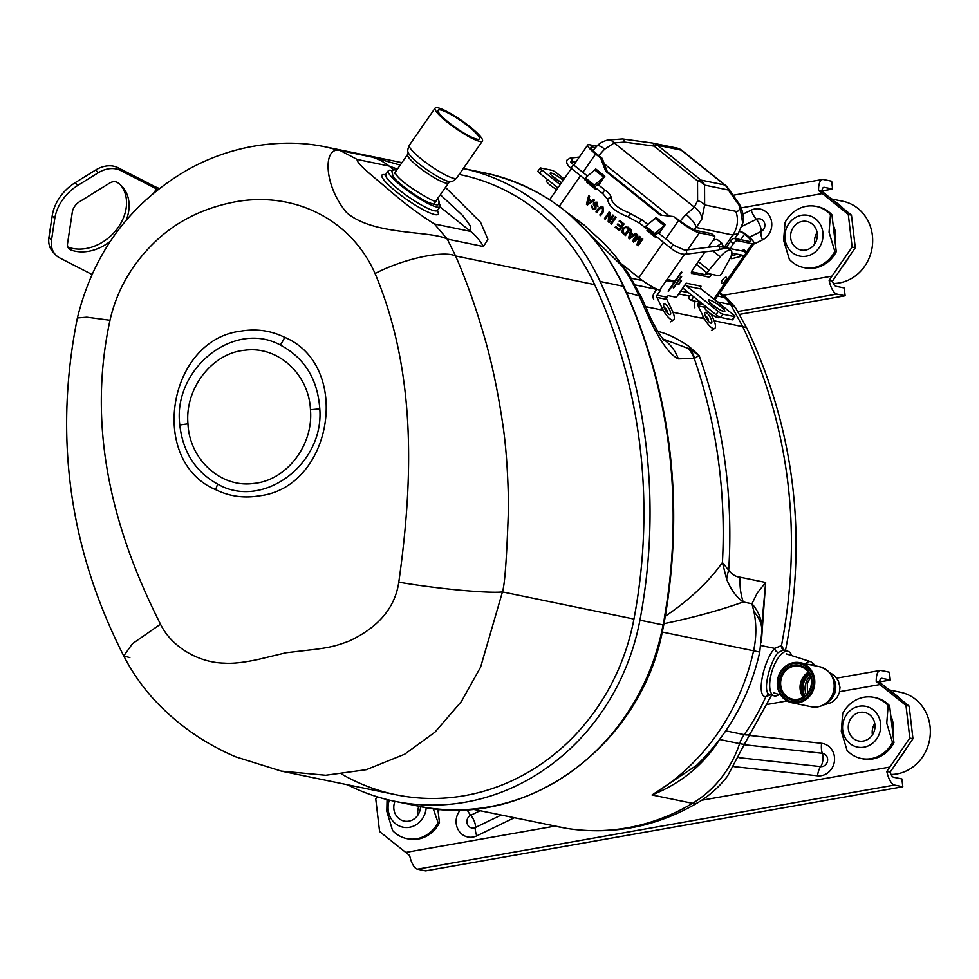 <?xml version="1.0" encoding="UTF-8"?>
<svg xmlns="http://www.w3.org/2000/svg" width="979" height="979" viewBox="0 0 979 979"><rect width="100%" height="100%" fill="white"/><g stroke="black" fill="none" stroke-linecap="round" stroke-linejoin="round"><path stroke-width="1.47" d="M791.681 655.612A23.325 9.411 107.7 0 0 788.205 651.378L783.665 649.946L778.17 652.467C769.543 662.024 761.527 694.184 770.216 694.588M788.205 651.378A23.325 9.411 107.7 0 0 787.814 651.28A23.325 9.411 107.7 0 0 771.99 671.202A23.325 9.411 107.7 0 0 773.997 695.812A23.325 9.411 107.7 0 0 774.389 695.922A23.325 9.411 107.7 0 0 779.1 694.515M773.997 695.812L769.837 694.49A3.989 3.647 -78.9 0 0 765.823 696.791C755.482 696.62 764.171 659.185 774.719 648.392L781.499 645.565L784.583 650.925M770.546 694.686L765.823 696.791A198.333 181.299 -78.4 0 1 744.175 734.642L725.782 730.848M771.636 695.066L744.517 744.016A56.537 2.937 -161.6 0 1 739.598 743.624L719.602 739.5C703.791 764.697 681.274 783.188 652.051 794.972L696.62 765.333C728.682 734.079 749.718 696.314 759.753 652.051L761.919 630.439A73.205 42.342 -1 0 1 761.919 630.537M744.517 744.016L727.446 776.225C719.198 786.957 709.298 795.792 697.77 802.707A56.537 17.573 -120.8 0 1 692.532 803.318L652.051 794.972A214.964 196.51 -78.4 0 0 753.573 650.876C756.437 637.684 756.571 624.639 753.965 611.753L751.945 603.774A73.205 49.219 -3.8 0 1 761.735 625.924L765.664 582.481L761.344 642.505M753.965 611.753A73.205 42.342 -1 0 1 761.919 630.439L761.735 625.924A73.205 49.219 -3.8 0 1 761.735 626.034M663.444 623.794C693.156 617.639 719.749 610.358 743.22 601.975L751.945 603.774L757.293 592.956L765.664 582.481L740.173 577.231A59.903 54.751 -78.4 0 0 740.442 589.48A59.903 54.751 -78.4 0 0 743.22 601.975C736.379 597.166 730.872 589.627 726.687 579.348L722.416 562.57A507.82 464.217 -78.4 0 0 719.504 469.333A507.82 464.217 -78.4 0 0 694.258 358.498L678.3 358.852C668.547 354.129 657.46 337.584 645.039 309.217A520.791 476.075 -78.4 0 0 639.152 295.939A39.931 10.157 -24.7 0 1 641.698 297.824L628.812 274.034L614.127 254.564L604.276 243.636L583.778 224.729L567.783 213.03M656.774 331.135C666.687 333.325 677.492 338.477 689.216 346.566L699.104 355.487A506.131 462.688 101.6 0 1 728.682 570.219A59.903 44.716 -27.2 0 0 726.687 579.348M664.447 616.77C688.824 600.543 708.147 582.468 722.416 562.57L728.682 570.219C732.219 574.636 736.049 576.974 740.173 577.231M694.711 357.984A39.931 39.038 -104.8 0 0 690.244 349.674L699.104 355.487L694.258 358.498A39.931 39.209 -121.8 0 0 688.518 348.548L690.244 349.674A18.307 13.682 131.2 0 1 689.216 346.566M484.629 172.904C547.738 187.478 594.18 225.403 623.929 286.688A7.648 1.946 155.3 0 0 623.28 286.284A222.955 203.816 -78.4 0 0 484.629 172.904L463.312 168.51A222.955 203.816 101.6 0 1 600.151 281.511A530.765 485.192 101.6 0 1 646.164 446.228A530.765 485.192 101.6 0 1 639.936 620.16A222.955 203.816 101.6 0 1 394.537 801.25A222.955 203.816 101.6 0 1 347.472 784.742M663.383 625.018L664.594 616.501A530.765 485.192 -78.4 0 0 669.293 451.001A530.765 485.192 -78.4 0 0 623.28 286.284L600.151 281.511M460.154 174.654L459.188 174.446A216.298 197.734 101.6 0 1 594.669 284.644A524.108 479.11 101.6 0 1 633.951 619.046A216.298 197.734 101.6 0 1 341.867 774.205M678.3 358.852A39.931 38.291 -82.1 0 0 662.807 338.942L688.518 348.548M626.56 292.476A1098.524 279.431 -24.7 0 1 639.152 295.939A212.981 194.699 -78.4 0 0 626.327 272.272L622.069 266.043A39.931 4.1 -37 0 1 623.39 266.178M622.069 266.043L569.362 214.352M719.345 293.467L727.85 299.036L735.364 307.443L730.664 304.616A31.609 28.893 -78.4 0 0 724.289 297.432L724.313 297.445A31.609 28.978 101.3 0 1 730.701 304.628M735.364 307.443L747.271 329.091A56.537 12.678 154.6 0 0 742.755 326.692L730.664 304.616L717.301 301.862M623.929 286.688C670.762 390.597 684.541 500.587 665.231 616.66L663.713 625.067L639.936 620.16M663.701 625.091L662.257 632.165C639.617 747.675 523.288 830.767 417.666 806.011A222.955 203.816 -78.4 0 0 661.608 632.042L663.064 624.945M472.404 809.144L566.596 828.393A56.537 3.451 -80.5 0 1 566.547 828.381L557.92 826.765M566.657 828.393A56.537 3.451 -80.5 0 1 566.596 828.393A56.537 22.896 99.1 0 0 567.012 828.467L567.012 828.467C613.172 835.344 656.762 826.753 697.77 802.707M783.91 650.007A3.989 3.647 -74.7 0 1 781.499 645.565C802.756 533.677 789.845 427.395 742.755 326.692L714.132 320.782M855.291 247.736L851.461 215.135L848.303 214.487L852.134 247.087L855.291 247.736L832.468 281.169A8.321 3.17 80 0 0 835.944 286.26L844.216 287.961L845.134 295.78L739.561 314.394M845.134 295.78L836.861 294.079A16.276 6.204 -100 0 1 829.14 280.483L831.954 276.139L723.212 295.315M832.468 281.169L829.14 280.483M852.134 247.087L831.954 276.139M821.907 191.223L818.566 190.526A16.276 6.204 -100 0 1 822.458 179.5A16.276 6.204 -100 0 1 823.412 179.524L831.673 181.225L832.603 189.045L824.33 187.344A8.321 3.17 80 0 0 823.841 187.332A8.321 3.17 80 0 0 821.907 191.223L851.461 215.135M848.303 214.487L818.566 190.526M832.603 189.045L821.932 190.929M835.16 242.217A25.491 23.3 -78.4 0 0 833.141 225.023M839.603 691.676L879.925 684.566L905.979 705.467L909.136 706.116L912.966 738.717L890.156 772.15A8.321 3.17 80 0 0 893.619 777.24L901.892 778.941L902.809 786.761L425.669 870.882L417.397 869.181A16.276 6.204 80 0 1 409.675 855.573L379.583 831.55L375.752 798.95L377.245 796.808M890.156 772.15L886.815 771.452L909.809 738.068L905.979 705.467M902.809 786.761L894.537 785.06A16.276 6.204 -100 0 1 886.815 771.452M879.925 684.566L876.242 681.506A16.276 6.204 -100 0 1 880.133 670.48A16.276 6.204 -100 0 1 881.088 670.493L889.36 672.206L890.278 680.026L882.006 678.325A8.321 3.17 80 0 0 881.516 678.312A8.321 3.17 80 0 0 879.583 682.204L876.242 681.506M879.619 681.91L890.278 680.026M879.583 682.204L909.136 706.116M912.966 738.717L909.809 738.068M438.359 813.316A25.491 23.3 -78.4 0 0 438.898 809.144M892.836 733.198A25.491 23.3 -78.4 0 0 890.817 716.004M705.749 306.464L704.758 307.883A8.481 1.456 34.8 0 0 709.591 312.974A8.481 1.456 34.8 0 0 717.888 317.661A8.481 1.456 34.8 0 0 718.696 317.563L719.21 316.829M722.514 279.933A3.757 1.383 -51.3 0 1 726.357 277.302A3.757 1.383 -51.3 0 1 725.5 280.545A3.757 1.383 -51.3 0 1 721.645 283.176A3.757 1.383 -51.3 0 1 722.514 279.933M708.209 320.414A2.227 0.698 59.2 0 0 707.829 318.42A2.227 0.698 59.2 0 0 706.128 316.547A2.227 0.698 59.2 0 0 705.92 316.572M667.042 311.922A2.227 0.698 59.2 0 0 666.662 309.927A2.227 0.698 59.2 0 0 664.961 308.055A2.227 0.698 59.2 0 0 664.753 308.091M667.568 280.753L668.388 279.737L674.764 281.046L681.825 272.186L668.535 291.301L674.017 282.123L667.641 280.814M701.368 289.086A2.068 1.885 101.6 0 1 701.037 286.211L686.181 283.151A2.068 1.885 -78.4 0 0 686.524 286.027L701.368 289.086L733.1 314.54A4.124 0.71 34.8 0 1 734.85 316.547A4.124 0.71 34.8 0 1 734.458 316.596L722.881 314.21L720.642 317.429A4.124 0.71 -145.2 0 1 716.016 314.7L684.284 289.246A6.045 5.519 -78.4 0 1 682.999 287.753M734.85 316.547L732.61 319.766A4.124 0.71 -145.2 0 1 732.219 319.815L720.642 317.429M681.506 280.777L678.202 284.644L681.127 280.471M681.029 280.594L678.741 284.754M673.687 282.05L667.58 280.569M681.335 272.015L668.106 291.069M656.921 297.408L662.171 308.25A12.482 3.879 59.2 0 0 673.515 319.986A12.482 3.879 59.2 0 0 672.071 310.294L666.834 299.439L656.921 297.408A2.068 1.885 -78.4 0 1 657.117 295.193L660.556 290.237L659.675 290.065A18.552 3.182 -145.2 0 1 638.834 277.742L621.787 264.061M653.678 299.341A6.045 5.519 101.6 0 1 654.229 292.88L656.848 289.111M686.181 283.151L676.342 297.31L668.143 295.621L667.017 297.237A2.068 1.885 -78.4 0 0 666.834 299.439M690.807 294.471L688.31 298.057L691.198 300.382L693.695 296.784M691.198 300.382L699.398 302.07L698.284 303.686A2.068 1.885 -78.4 0 0 698.088 305.889L703.338 316.743A12.482 3.879 59.2 0 0 714.682 328.479A12.482 3.879 59.2 0 0 713.238 318.787L710.889 313.916M694.845 307.834A6.045 5.519 101.6 0 1 695.396 301.361L695.469 301.263M745.521 233.993L743.942 233.663A12.507 11.442 -78.4 0 0 739.5 231.546L741.017 231.852A12.507 11.442 101.6 0 1 745.521 233.993L746.145 234.495A18.552 3.182 -145.2 0 1 754.026 243.563A18.552 3.182 -145.2 0 1 752.251 243.771L737.322 240.699A3.989 1.468 128.7 0 0 733.491 243.6L730.603 241.287A3.989 1.468 -51.3 0 1 734.434 238.374L737.322 240.699M743.942 233.663L744.566 234.165A14.575 2.496 -145.2 0 1 750.758 241.287A14.575 2.496 -145.2 0 1 749.363 241.458L734.434 238.374M740.736 239.684L744.566 234.165L746.145 234.495M730.028 248.568L733.491 243.6M730.603 241.287L726.075 247.785M591.414 201.001L593.543 199.471L594.449 200.205L587.376 205.015L586.409 204.244L588.697 195.58L589.591 196.314L588.844 198.933L591.414 201.001L593.702 199.606M588.966 202.983L590.888 201.625L588.82 199.973L587.694 203.901L588.966 202.983M587.473 204.941L586.678 204.293L588.917 195.776M600.702 215.539L600.041 215.013L602.709 211.183L602.758 207.927L601.669 207.401M596.909 212.504L596.248 211.978L598.94 208.099L601.816 206.288M602.44 211.134L602.501 207.866L599.503 208.772L596.835 212.602L595.991 211.917L598.683 208.05L603.027 206.948L603.321 211.77L600.629 215.649L599.784 214.964L602.709 211.183M625.238 234.018L629.032 229L626.034 227.336M625.544 235.474L622.142 231.839L623.109 228.327L626.511 226.296M622.411 232.965L621.873 231.778L622.84 228.278L627.992 227.116L630.158 228.853L625.483 235.572L622.681 233.026M633.939 240.748L639.507 236.355L640.401 237.065L638.039 244.04L641.991 238.35L642.848 239.035L638.173 245.766L636.888 244.738L639.238 237.726L633.633 242.119L632.373 241.103L637.048 234.373L637.892 235.058L633.939 240.748L639.666 236.477M638.589 243.257L642.187 238.509M633.731 242.046L632.63 241.164L637.243 234.532M638.247 245.656L637.158 244.787L639.507 237.775L638.467 238.607M604.826 176.244L600.922 181.861L594.167 187.454L594.4 185.129L603.896 177.285A2.068 0.759 128.7 0 0 604.826 176.244L595.758 168.963L594.951 170.113M603.896 177.285L594.816 170.003A2.068 0.759 128.7 0 0 595.758 168.963M594.4 185.129L585.32 177.848L594.816 170.003M586.629 178.9L585.087 180.173L585.32 177.848M596.896 169.881A6.045 2.215 -51.3 0 1 596.003 170.958M588.428 182.106L586.629 182.106L587.265 181.176M596.113 171.044L596.909 169.893M665.194 224.668L661.29 230.285L654.523 235.878L654.755 233.553L664.251 225.696A2.068 0.759 128.7 0 0 665.194 224.668L656.114 217.387L655.318 218.537M646.984 227.324L645.442 228.596L645.675 226.271L655.171 218.415L664.251 225.696M645.675 226.271L654.755 233.553M655.171 218.415A2.068 0.759 128.7 0 0 656.114 217.387M656.468 219.467L657.276 218.317A6.045 2.215 -51.3 0 1 656.371 219.369M647.621 229.6L646.984 230.518L656.065 237.799L656.701 236.881M648.783 230.53L646.984 230.518M708.258 247.295L713.667 239.512A3.989 1.468 128.7 0 0 714.584 236.074A3.989 1.468 128.7 0 0 714.327 235.951L699.398 232.88A18.552 3.182 -145.2 0 1 678.569 220.556L673.552 216.53L660.36 215.086L605.671 171.215L600.629 158.035L595.611 154.009A18.552 3.182 -145.2 0 1 587.743 144.941A18.552 3.182 -145.2 0 1 589.517 144.733L596.713 146.214M619.095 229.245L620.527 227.177L617.357 224.632L617.896 223.848L621.065 226.394L622.693 224.069L619.132 221.217L619.67 220.434L624.076 223.971L619.401 230.701L615.142 227.287L615.681 226.516L619.352 229.294L620.527 227.177M622.693 224.069L621.065 226.394M622.95 224.118L619.132 221.217M619.389 221.266L619.866 220.593M620.796 227.226L617.627 224.68L618.092 224.007M619.474 230.603L615.412 227.348L615.877 226.663M609.403 220.018L612.891 215.001L613.747 215.686L609.073 222.417L608.167 221.695L608.767 214.352L605.279 219.369L604.422 218.684L609.097 211.953L610.003 212.676L609.403 220.018L613.087 215.16M595.966 206.912L595.856 209.078L592.479 209.237L591.622 205.455L592.98 208.429L594.963 208.454L595.159 207.683L593.409 204.88L593.494 202.408L597.068 202.176L597.924 206.618L596.566 202.983L594.375 203.045L595.966 206.912M596.566 202.983L597.068 205.933M635.689 233.283L636.595 234.018L629.521 238.815L628.555 238.044L630.843 229.392L631.749 230.126L630.99 232.745L633.56 234.813L635.689 233.283M659.063 233.479L661.29 230.285M596.346 188.457L595.697 189.388L586.629 182.106M600.922 181.861L598.707 185.068M615.179 216.836L616.024 217.509L611.349 224.24L610.504 223.567L615.179 216.836M564.1 178.961L556.77 173.087A4.124 0.71 34.8 0 0 552.144 170.346L540.567 167.96A4.124 0.71 34.8 0 0 540.175 168.009A4.124 0.71 34.8 0 0 541.925 170.028L560.159 184.652M541.925 170.028L539.686 173.246L557.92 187.87M539.686 173.246A4.124 0.71 -145.2 0 1 537.936 171.227L540.175 168.009M600.629 158.035L602.22 158.365L597.19 154.339A14.575 2.496 -145.2 0 1 591.01 147.217A14.575 2.496 -145.2 0 1 592.405 147.046L595.342 147.658M602.22 158.365L607.249 171.545L605.671 171.215M607.249 171.545L661.718 215.233M714.327 235.951L711.439 233.638L696.51 230.567A14.575 2.496 -145.2 0 1 680.148 220.887L673.552 216.53M691.419 273.263L708.392 277.02A4.124 1.517 128.7 0 0 712.076 274.401M705.1 251.836L692.532 269.935A4.124 1.517 128.7 0 0 691.59 273.496A4.124 1.517 128.7 0 0 691.847 273.606M737.383 254.197A4.124 1.517 -51.3 0 1 736.783 254.43L731.668 255.69M707.866 273.533A4.124 1.517 -51.3 0 1 705.504 274.707L691.529 271.819M740.834 250.734L743.306 250.122M742.021 255.127A4.124 1.517 -51.3 0 1 739.671 256.755L731.925 258.664A4.124 1.517 -51.3 0 1 731.032 257.122A4.124 1.517 -51.3 0 1 733.455 253.414M673.65 288.022L681.653 276.494L673.65 288.022M716.016 314.7L718.243 311.469A4.124 0.71 34.8 0 0 722.881 314.21M718.243 311.469L686.524 286.027M625.165 234.116L628.763 228.939L625.765 227.275L623.684 228.976L623.048 232.194L625.165 234.116M630.855 236.747L632.764 235.376L630.709 233.724L629.583 237.652L630.855 236.747M681.176 276.311L673.209 287.777M556.757 189.534A8.481 1.456 -145.2 0 1 549.549 184.615A8.481 1.456 -145.2 0 1 546.6 180.993L547.579 179.573M802.193 692.447L803.404 697.121M778.207 677.04A20.449 18.699 101.6 0 1 800.149 662.71A20.449 18.699 101.6 0 1 813.843 688.433A20.449 18.699 101.6 0 1 791.901 702.763A20.449 18.699 101.6 0 1 778.207 677.04M812.582 688.066A19.445 17.781 -78.4 0 0 801.226 664.031A19.445 17.781 -78.4 0 0 778.672 677.235A19.445 17.781 -78.4 0 0 790.029 701.258A19.445 17.781 -78.4 0 0 812.582 688.066M811.126 687.601A17.781 16.264 101.6 0 1 790.518 699.667A17.781 16.264 101.6 0 1 780.128 677.701A17.781 16.264 101.6 0 1 800.749 665.634A17.781 16.264 101.6 0 1 811.126 687.601M781.389 678.055A16.79 15.346 -78.4 0 0 792.635 699.177A16.79 15.346 -78.4 0 0 810.661 687.405A16.79 15.346 -78.4 0 0 799.415 666.283A16.79 15.346 -78.4 0 0 781.389 678.055M808.324 672.181A16.79 15.346 -78.4 0 0 800.81 682.057A16.79 15.346 -78.4 0 0 803.147 697.281M805.607 674.25A2.594 0.979 -148.7 0 0 806.586 674.555L805.95 675.73M800.137 688.739A2.594 1.163 -178.3 0 1 801.642 688.971M807.883 672.463L806.586 674.555M375.079 273.533C350.617 218.293 292.892 190.844 234.201 202.053C203.265 208.16 177.346 220.985 156.432 240.54C132.483 263.094 116.99 289.674 109.991 320.268C86.446 429.316 113.356 530.912 160.483 624.186C172.108 647.976 199.875 662.759 224.13 663.126C232.011 663.799 243.147 662.624 257.538 659.601L285.966 652.773L315.434 649.334C330.584 647.303 336.458 645.834 349.246 641.012C378.543 627.282 395.051 607.678 398.796 582.175C413.493 478.07 416.136 371.335 375.079 273.533C403.018 258.909 443.56 250.073 455.602 255.984C466.139 280.055 475.586 306.562 483.981 335.503C491.262 360.284 497.308 388.394 502.092 419.807C505.813 442.471 507.966 471.156 508.566 505.898C506.877 556.402 504.834 585.087 502.435 591.928L480.603 667.152L461.329 701.613L434.97 732.145L404.682 754.197L366.281 769.702L325.689 775.258L281.303 771.109L395.883 794.728M241.079 331.122C256.351 328.528 270.914 330.596 284.754 337.351C352.367 365.877 332.689 487.53 259.251 495.839C243.967 498.446 229.404 496.377 215.576 489.635C147.78 460.913 167.874 339.432 241.079 331.122M217.571 484.079C262.458 510.157 324.196 464.536 319.79 408.928C317.734 379.252 304.579 357.947 280.312 345.024C234.079 319.705 172.439 368.826 179.818 425.057C182.877 452.053 195.47 471.731 217.571 484.079A27.02 10.904 116.4 0 1 215.576 489.635M187.968 423.883C189.473 459.506 220.813 488.093 253.561 483.467C286.48 480.579 313.61 445.237 310.465 409.785C308.985 374.113 277.632 345.575 244.811 350.249C211.953 353.101 184.725 388.59 187.968 423.883A27.082 3.17 -3.8 0 0 179.818 425.057M392.2 170.591A31.524 5.409 34.8 0 0 391.294 170.383A31.524 5.409 34.8 0 0 388.284 170.738A31.524 5.409 34.8 0 0 406.224 189.681A31.524 5.409 34.8 0 0 437.05 207.083A31.524 5.409 34.8 0 0 440.073 206.716A31.524 5.409 34.8 0 0 438.837 202.996M129.852 657.619L123.758 655.942L132.422 643.741L160.483 624.186M281.303 771.109L235.902 756.902C208.025 745.105 183.281 728.633 161.657 707.462C146.226 692.3 133.597 675.131 123.758 655.942C69.142 548.778 53.698 436.12 77.39 317.967L86.825 317.184L109.991 320.268M357.249 159.491C355.512 162.844 376.266 179.035 388.528 189.547C402.858 202.2 418.143 213.679 434.419 223.971L447.293 239.084C430.601 230.359 373.391 235.841 346.603 212.578C323.413 185.166 322.813 145.847 340.141 150.521L357.249 159.491M434.407 223.958L470.618 231.423L470.336 225.868L462.786 215.637L440.366 194.76M397.437 169.073L389.116 166.051L357.237 159.479M340.092 150.509L371.959 157.081L400.227 165.072M445.482 187.405L480.579 222.294L487.885 239.268L483.491 246.549L447.293 239.084L455.602 255.984L594.669 284.644M77.39 317.967C93.568 252.362 130.354 202.947 187.748 169.734C207.377 158.818 228.046 151.207 249.767 146.911C276.788 141.906 302.144 141.918 325.836 146.96L340.141 150.521M398.796 582.175C436.059 588.66 488.313 593.592 502.435 591.928L633.951 619.046M126.095 220.459A41.791 32.393 137.1 0 0 122.02 186.414A41.791 32.393 137.1 0 0 117.639 182.657A8.321 6.449 137.1 0 0 109.66 183.085L79.605 201.686A12.972 10.059 137.1 0 0 74.722 206.312A12.972 10.059 137.1 0 0 72.299 212.186L67.527 243.734A8.321 6.449 137.1 0 0 68.86 248.629A8.321 6.449 137.1 0 0 70.867 249.963A41.791 32.393 137.1 0 0 110.419 241.177M117.994 167.703A24.952 19.347 137.1 0 0 95.709 169.979L75.248 182.632A40.996 31.781 137.1 0 0 59.841 197.232A40.996 31.781 137.1 0 0 52.205 215.808L48.95 237.285A24.952 19.347 137.1 0 0 52.939 251.982L55.522 254.76A24.952 19.347 -42.9 0 1 51.52 240.051L54.775 218.574A40.996 31.781 -42.9 0 1 62.423 200.01A40.996 31.781 -42.9 0 1 77.818 185.41L98.292 172.745A24.952 19.347 -42.9 0 1 120.576 170.481L117.994 167.703L153.96 186.12A19.972 3.426 34.8 0 0 159.54 188.421M157.998 189.62A25.956 4.454 -145.2 0 1 156.53 188.898L120.576 170.481M91.916 274.438L59.78 257.966A24.952 19.347 -42.9 0 1 55.522 254.76M120.686 185.068A41.791 32.393 -42.9 0 1 115.363 231.081A41.791 32.393 -42.9 0 1 68.297 247.197A8.321 6.449 -42.9 0 1 67.845 247.002M473.2 130.415A25.124 4.308 -145.2 0 1 479.392 138.896A25.124 4.308 -145.2 0 1 465.723 134.099A25.124 4.308 -145.2 0 1 444.319 118.704A25.124 4.308 -145.2 0 1 438.127 110.223A25.124 4.308 -145.2 0 1 451.796 115.02A25.124 4.308 -145.2 0 1 473.2 130.415M442.19 117.847A28.819 4.944 -145.2 0 1 435.092 108.118A28.819 4.944 -145.2 0 1 450.768 113.613A28.819 4.944 -145.2 0 1 475.329 131.272A28.819 4.944 -145.2 0 1 482.427 141A28.819 4.944 -145.2 0 1 466.75 135.506A28.819 4.944 -145.2 0 1 442.19 117.847M731.08 250.636A12.507 4.589 -51.3 0 1 729.844 258.823L722.11 272.847A3.133 1.15 -51.3 0 1 718.696 275.772L707.976 273.557A3.133 1.15 -51.3 0 1 707.768 273.471A3.133 1.15 -51.3 0 1 708.98 270.143L720.226 256.841A12.507 4.589 -51.3 0 1 731.08 250.636L727.483 248.03L720.397 249.241M717.203 246.206L721.499 243.22L723.971 247.357M722.294 243.587L717.729 239.928A12.507 4.589 128.7 0 0 712.736 240.846M680.686 291.069L688.58 292.697M652.283 142.995A12.507 11.442 101.6 0 1 653.017 143.13A12.507 11.442 101.6 0 1 657.533 145.259L700.952 180.087L724.717 184.982A12.507 4.589 128.7 0 1 725.512 185.349A12.507 12.507 0 0 1 727.899 187.895A12.507 5.287 144.8 0 1 728.315 189.987L704.55 185.092A12.507 9.68 179.8 0 0 697.525 180.931L654.107 146.104L624.455 142.065L614.212 142.897L604.716 149.163A23.888 8.774 128.7 0 0 598.928 155.734M701.808 219.198L696.228 227.483A12.507 3.561 -134.5 0 0 686.132 214.474L694.307 207.156A12.507 9.594 -134.1 0 1 701.808 219.198L704.635 204.905A12.507 9.68 179.8 0 0 697.611 200.756L697.525 180.931A12.507 4.589 128.7 0 1 700.952 180.087A12.507 11.442 101.6 0 1 704.55 185.092L704.635 204.905L735.792 211.329C738.178 211.758 739.561 210.216 739.965 206.691A12.507 2.227 -29.4 0 0 740.234 205.676L740.234 205.676A12.507 2.227 -29.4 0 0 739.402 205.382M742.718 223.236C744.077 218.39 743.245 212.541 740.234 205.676L738.362 202.714A12.507 5.287 -35.2 0 1 738.766 204.807L739.965 206.691L742.718 223.249L738.215 233.577L732.83 235.021L724.227 247.418M592.944 150.533L596.957 145.969A12.507 3.561 45.5 0 1 604.716 149.163M596.957 145.969C599.307 143.423 602.758 141.465 607.335 140.095L607.335 140.095A12.507 7.685 74.9 0 1 614.212 142.897L694.307 207.156L697.611 200.756M622.399 138.945A12.507 3.671 97.7 0 1 622.534 138.945L622.534 138.945A12.507 3.671 97.7 0 1 624.455 142.065M622.668 138.981L652.051 142.971A12.507 3.671 97.7 0 1 652.185 142.983A12.507 3.671 97.7 0 1 654.107 146.104A12.507 4.589 128.7 0 1 657.533 145.259L681.286 150.154A12.507 11.442 101.6 0 0 676.783 148.025A12.507 12.507 0 0 1 682.082 150.521A12.507 4.589 128.7 0 0 681.286 150.154L724.717 184.982A12.507 11.442 101.6 0 1 728.315 189.987L738.766 204.807M719.296 249.412A2.068 1.799 83 0 1 718.048 250.257L685.227 254.271A2.068 1.799 83 0 0 684.725 250.183L717.546 246.157A2.068 1.799 83 0 1 719.296 249.412M727.85 248.14L744.04 251.37A2.068 1.799 83 0 1 743.538 255.433L731.851 253.096M834.12 201.233A41.595 38.022 101.6 0 1 843.127 208.454M831.195 198.884L842.895 201.295A41.595 38.022 101.6 0 1 872.375 235.352A41.595 38.022 101.6 0 1 833.386 283.494M844.412 264.061A24.952 22.811 101.6 0 1 843.678 264.452M814.748 243.893A14.575 13.327 101.6 0 1 814.626 243.012A14.575 13.327 101.6 0 1 817.098 232.525M817.22 233.394A14.575 13.327 101.6 0 1 801.018 250.012A14.575 13.327 101.6 0 1 790.689 238.081A14.575 13.327 101.6 0 1 806.892 221.462A14.575 13.327 101.6 0 1 817.22 233.394M785.023 239.072A20.804 19.017 101.6 0 1 801.556 215.282A20.804 19.017 101.6 0 1 822.886 232.402A20.804 19.017 101.6 0 1 806.353 256.192A20.804 19.017 101.6 0 1 785.023 239.072M830.486 214.523L829.066 232.219L834.818 251.395L836.274 251.701A31.218 28.538 101.6 0 1 805.081 267.842L803.624 267.536A31.218 28.538 101.6 0 1 789.368 259.411L783.616 240.234L785.036 222.539A31.218 28.538 101.6 0 1 816.229 206.398A31.218 28.538 101.6 0 1 830.486 214.523L831.942 214.817A31.218 28.538 101.6 0 0 817.685 206.691L816.229 206.398M834.818 251.395A31.218 28.538 101.6 0 1 803.624 267.536M836.274 251.701L831.942 214.817M848.83 257.036A41.595 38.022 101.6 0 1 841.854 267.071M891.796 692.214A41.595 38.022 101.6 0 1 900.802 699.434M888.871 689.865L900.57 692.275A41.595 38.022 101.6 0 1 930.05 726.332A41.595 38.022 101.6 0 1 891.061 774.462M902.087 755.042A24.952 22.811 101.6 0 1 901.353 755.433M872.424 734.874A14.575 13.327 101.6 0 1 872.301 733.993A14.575 13.327 101.6 0 1 874.773 723.493M874.908 724.374A14.575 13.327 101.6 0 1 858.693 740.993A14.575 13.327 101.6 0 1 848.365 729.061A14.575 13.327 101.6 0 1 864.579 712.443A14.575 13.327 101.6 0 1 874.908 724.374M842.699 730.053A20.804 19.017 101.6 0 1 859.232 706.263A20.804 19.017 101.6 0 1 880.574 723.383A20.804 19.017 101.6 0 1 864.041 747.173A20.804 19.017 101.6 0 1 842.699 730.053M888.161 705.504L886.741 723.2L892.493 742.376L893.949 742.682A31.218 28.538 101.6 0 1 862.756 758.823L861.3 758.517A31.218 28.538 101.6 0 1 847.043 750.391L841.291 731.215L842.711 713.52A31.218 28.538 101.6 0 1 873.904 697.378A31.218 28.538 101.6 0 1 888.161 705.504L889.617 705.798A31.218 28.538 101.6 0 0 875.361 697.672L873.904 697.378M892.493 742.376A31.218 28.538 101.6 0 1 861.3 758.517M893.949 742.682L889.617 705.798M906.505 748.017A41.595 38.022 101.6 0 1 899.53 758.052M417.947 814.993A14.575 13.327 101.6 0 1 417.825 814.112A14.575 13.327 101.6 0 1 418.902 806.268M420.529 806.586A14.575 13.327 101.6 0 1 404.217 821.112A14.575 13.327 101.6 0 1 393.888 809.18A14.575 13.327 101.6 0 1 394.965 801.336M426.195 807.565A20.804 19.017 101.6 0 1 407.68 827.524A20.804 19.017 101.6 0 1 388.222 810.171A20.804 19.017 101.6 0 1 389.336 800.1M433.183 808.544L438.017 822.507A31.218 28.538 101.6 0 1 406.823 838.636A31.218 28.538 101.6 0 1 392.567 830.51L386.815 811.334L387.048 799.537M438.017 822.507L439.473 822.801A31.218 28.538 101.6 0 1 408.28 838.942L406.823 838.636M439.473 822.801L437.858 809.046M778.17 652.467A3.989 3.108 43.8 0 1 774.719 648.392L760.94 645.553M749.608 733.956A56.537 10.071 -144.3 0 1 744.175 734.642A31.279 28.599 101.6 0 0 739.598 743.624A106.491 97.349 -78.4 0 1 721.976 776.959A106.491 97.349 -78.4 0 1 692.532 803.318A214.964 196.51 -78.4 0 1 566.621 828.393L566.07 828.307M662.281 632.055L759.753 652.051M664.166 622.632L663.517 622.485M645.039 309.217A39.931 9.79 -23.1 0 1 647.596 311.114L641.698 297.824M626.327 272.272A39.931 11.724 -32.2 0 1 628.812 274.034M645.675 306.672L663.236 310.294M672.965 312.301L704.403 318.775M635.224 284.938L656.664 289.356M678.716 293.908L689.632 296.16M631.418 278.293L642.579 280.594M717.558 296.05L724.289 297.432M743.085 214.034L751.077 210.179A11.944 3.965 64.3 0 0 756.375 219.357A8.321 2.766 -115.7 0 1 760.071 225.733A8.321 2.766 -115.7 0 1 761.05 231.558A6.718 6.143 -78.4 0 0 757.942 218.843A6.718 6.143 -78.4 0 0 756.375 219.357L741.837 226.369M751.077 210.179A16.374 14.966 101.6 0 1 754.87 208.955A16.374 14.966 101.6 0 1 771.293 220.348A16.374 14.966 101.6 0 1 762.445 239.928L753.573 244.212M749.351 237.199L761.05 231.558A11.944 3.965 64.3 0 0 762.445 239.928M836.861 294.079L737.885 311.53M824.33 187.344L823.388 187.503M822.25 193.585L741.323 207.854M822.274 766.557A6.718 6.143 -78.4 0 0 822.336 753.292A8.321 3.365 -83.8 0 1 822.862 760.23A8.321 3.365 -83.8 0 1 820.671 766.618A6.718 6.143 -78.4 0 0 822.274 766.557M748.678 735.339L821.589 743.318A16.374 14.966 101.6 0 1 834.573 759.043A16.374 14.966 101.6 0 1 821.442 775.649A16.374 14.966 101.6 0 1 817.526 775.784L734.017 766.643M821.589 743.318A11.944 4.822 96.2 0 0 822.336 753.292L744.273 744.738M473.848 827.989A6.718 6.143 -78.4 0 0 475.402 827.488A8.321 2.766 64.3 0 0 474.423 821.662A8.321 2.766 64.3 0 0 470.74 815.274A6.718 6.143 -78.4 0 0 473.848 827.989M514.293 817.783L476.81 835.846A16.374 14.966 101.6 0 1 473.016 837.082A16.374 14.966 101.6 0 1 457.621 828.65A16.374 14.966 101.6 0 1 460.534 809.817M476.81 835.846A11.944 3.965 -115.7 0 1 475.402 827.488L501.15 815.066M480.138 810.734L470.74 815.274A11.944 3.965 -115.7 0 1 466.971 809.547M767.316 704.427L787.018 700.952M881.076 678.484L882.006 678.325M417.397 869.181L894.537 785.06M405.636 852.44L554.848 826.141M701.686 800.247L889.63 767.12M738.937 757.673L820.671 766.618A11.944 4.822 96.2 0 0 817.526 775.784M709.322 299.892A10.01 1.725 -145.2 0 1 720.568 306.537A10.01 1.725 -145.2 0 1 723.86 311.555A10.01 1.725 -145.2 0 1 712.614 304.897A10.01 1.725 -145.2 0 1 709.322 299.892M561.457 182.779A10.01 1.725 -145.2 0 1 552.205 176.073A10.01 1.725 -145.2 0 1 551.165 173.014A10.01 1.725 -145.2 0 1 563.182 180.295M705.675 312.362A6.217 1.934 -120.8 0 1 710.754 318.273A6.217 1.934 -120.8 0 1 710.901 323.156A6.217 1.934 -120.8 0 1 705.822 317.257A6.217 1.934 -120.8 0 1 705.675 312.362M664.508 303.869A6.217 1.934 -120.8 0 1 669.587 309.78A6.217 1.934 -120.8 0 1 669.734 314.675A6.217 1.934 -120.8 0 1 664.655 308.764A6.217 1.934 -120.8 0 1 664.508 303.869M732.219 319.815L734.458 316.596M659.895 309.609L662.171 308.25M667.017 297.237L657.117 295.193M698.088 305.889L705.137 307.345M698.284 303.686L703.668 304.799M701.062 318.089L703.338 316.743M713.826 299.072L744.113 255.482M746.231 252.435L752.251 243.771M738.533 257.036L740.124 254.748M638.834 277.742L663.456 242.302M665.818 238.913L678.569 220.556M659.675 290.065L684.505 254.32M687.625 249.829L699.398 232.88M559.254 206.349L580.51 175.755M582.86 172.365L595.611 154.009M591.34 148.575L592.405 147.046M810.22 675.694A16.716 15.285 -78.4 0 0 805.839 683.097A16.716 15.285 -78.4 0 0 806.292 694.809M827.83 702.053A16.716 15.285 -78.4 0 0 834.989 692.422A16.716 15.285 -78.4 0 0 832.872 677.566M808.85 672.977A17.487 15.982 -78.4 0 0 802.413 682.314A17.487 15.982 -78.4 0 0 803.943 696.767M800.259 690.146A18.613 17.022 101.6 0 1 800.981 681.91A18.613 17.022 101.6 0 1 802.853 677.59M804.983 695.983A16.716 15.285 101.6 0 1 803.808 682.681A16.716 15.285 101.6 0 1 809.498 674.103M786.37 653.911L810.845 661.731A20.449 8.248 107.7 0 0 810.502 661.645A20.449 8.248 107.7 0 0 805.276 663.762M815.825 665.94A18.613 7.514 107.7 0 0 813.83 664.631A18.613 7.514 107.7 0 0 811.334 665.01M800.149 662.71L819.57 666.711A20.449 18.699 101.6 0 1 833.264 692.434A20.449 18.699 101.6 0 1 811.322 706.765L791.901 702.763M284.754 337.351A27.02 10.891 -63.6 0 1 280.312 345.024M319.79 408.928A27.082 3.157 176.3 0 0 310.465 409.785M388.284 170.738L385.702 174.458A31.524 5.409 34.8 0 0 403.642 193.389A31.524 5.409 34.8 0 0 434.468 210.791A31.524 5.409 34.8 0 0 437.491 210.436L436.977 210.815M437.295 210.803A34.253 5.886 -145.2 0 1 434.921 214.597A34.253 5.886 -145.2 0 1 396.458 191.847A34.253 5.886 -145.2 0 1 385.2 174.715A34.253 5.886 -145.2 0 1 385.432 174.764M483.491 246.549A58.238 53.233 101.6 0 0 470.618 231.423L439.975 206.85M393.839 169.832L389.116 166.051A58.238 53.233 101.6 0 0 371.959 157.081M75.248 182.632L77.818 185.41M156.53 188.898L153.458 193.328M48.95 237.285L51.52 240.051M52.205 215.808L54.775 218.574M95.709 169.979L98.292 172.745M68.297 247.197L70.867 249.963M482.427 141L456.691 178.043A28.819 4.944 -145.2 0 1 441.015 172.549A28.819 4.944 -145.2 0 1 416.454 154.89A28.819 4.944 -145.2 0 1 409.357 145.161C407.766 148.771 407.35 151.133 408.121 152.234L407.619 154.425L394.231 173.687M456.691 178.043C453.852 180.797 451.796 182.008 450.487 181.666A26.286 4.516 -145.2 0 1 414.692 160.115A26.286 4.516 -145.2 0 1 408.121 152.234M450.487 181.666L448.602 182.914A24.952 4.283 -145.2 0 1 435.031 178.154A24.952 4.283 -145.2 0 1 413.762 162.857A24.952 4.283 -145.2 0 1 407.619 154.425M708.98 270.143L698.321 261.601M720.226 256.841L712.822 250.893M706.716 272.615L705.296 274.658M735.792 211.329A23.888 21.844 101.6 0 1 732.83 235.021L696.228 227.483A11.381 4.185 128.7 0 0 694.148 229.759M680.344 221.046A23.888 8.774 -51.3 0 1 686.132 214.474M669.416 216.078L604.312 163.86M627.563 216.653L639.666 223.224A2.068 0.759 128.7 0 1 639.948 221.731A2.068 0.759 128.7 0 1 642.248 220.006L628.751 212.7A2.068 1.187 106.7 0 1 628.959 215.772A2.068 1.187 106.7 0 1 627.563 216.653C615.167 211.709 608.559 205.994 607.726 199.508L602.868 193.695L594.62 187.075M628.751 212.7C619.328 208.796 613.674 204.66 611.777 200.303A2.068 1.934 -168.8 0 0 607.959 198.933A2.068 1.934 -168.8 0 0 607.726 199.508M658.231 232.818L673.662 245.191A2.068 0.759 128.7 0 0 671.361 246.928A2.068 0.759 128.7 0 0 671.08 248.409C676.22 252.362 680.943 254.32 685.227 254.271M611.777 200.303L611.777 200.316C611.679 196.62 609.574 193.34 605.45 190.477A2.068 0.759 128.7 0 0 603.15 192.214A2.068 0.759 128.7 0 0 602.868 193.695M587.486 176.061L574.049 165.292A2.068 0.759 128.7 0 0 571.748 167.017A2.068 0.759 128.7 0 0 571.467 168.51C567.367 165.586 565.923 162.71 567.147 159.895L570.047 158.182L579.323 157.056M571.051 162.135A2.068 1.799 -97 0 0 570.047 158.182M663.933 340.386L659.197 333.741C653.935 324.844 650.068 317.306 647.596 311.114M719.908 292.66L727.838 299.036M417.666 806.011L394.537 801.25M785.293 651.427C807.797 538.817 795.119 431.384 747.271 329.091M822.458 179.5L733.1 195.262M836.764 678.129L880.133 670.48M722.416 310.869L722.429 310.869C722.808 312.191 708.355 302.144 709.738 302.058L709.934 302.523M664.619 308.361L666.736 311.909M673.515 319.986L670.272 321.932M714.682 328.479L711.439 330.412M705.786 316.841L707.903 320.402M714.866 299.917L754.026 243.563M740.124 256.584L741.25 254.968M549.684 199.716L571.406 168.461M573.767 165.059L587.743 144.941M561.493 182.718L551.764 175.645M714.584 236.074L711.696 233.761M807.467 693.487L807.271 683.256L810.698 677.064M829.384 672.279L834.561 675.657L838.354 680.797L839.994 687.417L839.297 692.887L836.861 697.831L831.844 702.457L823.902 704.843M773.924 692.863L780.667 695.017M819.57 666.711C831.612 670.823 836.36 679.414 833.802 692.496C829.727 703.203 822.225 707.952 811.322 706.765M810.845 661.731L815.96 665.965M440.073 206.716L437.491 210.436M385.702 174.458L384.918 175.045L386.191 175.18M326.203 147.034L401.904 162.649M435.092 108.118L409.357 145.161M448.602 182.914L434.358 203.412M437.417 198.088C439.241 201.172 439.62 202.971 438.568 203.485C439.302 205.651 435.692 205.211 427.725 202.151C416.063 196.877 396.446 181.959 392.995 176.404L391.833 171.019L394.035 169.808L396.752 170.077M435.557 201.393L435.998 201.05C439.742 205.602 401.904 184.419 395.944 174.25L395.014 172.585M707.768 273.471L696.412 264.354M725.512 185.349L682.082 150.521M727.899 187.895L738.362 202.714M738.215 233.577L734.825 238.46M607.335 140.095L622.534 138.945L652.185 142.983A12.507 12.507 0 0 1 653.017 143.13L676.783 148.025M673.662 245.191L684.725 250.183M639.666 223.224L645.516 227.911M645.895 228.217L654.596 235.193M654.975 235.498L671.08 248.409M718.048 246.182L727.042 247.981M743.624 255.446L745.986 254.516C747.185 253.561 746.39 251.86 743.612 249.412M594.241 186.769L585.54 179.793M585.161 179.487L571.467 168.51M571.1 162.208L576.178 161.596M574.049 165.292L570.684 162.012M605.45 190.477L597.863 184.395M642.248 220.006L647.841 224.485"/></g></svg>
